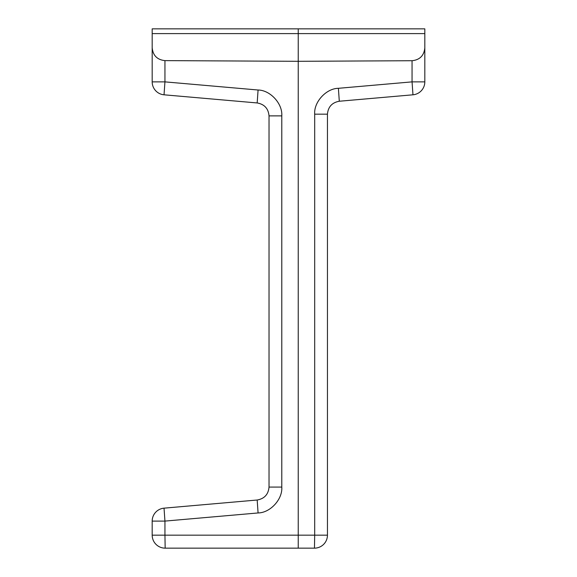<?xml version="1.0" encoding="UTF-8"?>
<svg xmlns="http://www.w3.org/2000/svg" width="577" height="577" viewBox="0 0 577 577"><rect width="100%" height="100%" fill="white"/><g stroke="black" fill="none" stroke-linecap="round" stroke-linejoin="round"><path stroke-width="0.87" d="M164.034 94.801L164.943 81.869L258.078 90.012L257.176 102.951L164.034 94.801A12.982 12.982 0 0 1 152.184 81.869L152.184 28.85L298.237 28.85L153.482 28.85M152.184 28.85L424.816 28.85L424.816 33.603L152.184 33.603M424.816 47.898L424.816 81.869A12.982 12.982 0 0 1 412.966 94.801L412.057 81.869L412.057 60.722C419.775 59.893 424.023 55.616 424.816 47.898L424.816 33.603M412.057 60.722L298.237 61.306L298.237 535.167L314.689 535.167L314.689 114.174C313.751 102.021 326.2 88.432 338.396 88.31L412.057 81.869L424.816 81.869M412.966 94.801L339.298 101.242C332.063 102.547 328.111 106.86 327.447 114.174L327.447 535.167A12.982 12.982 0 0 1 314.465 548.15L165.166 548.15A12.982 12.982 0 0 1 152.184 535.167L152.184 521.096A12.982 12.982 0 0 1 164.034 508.164L257.176 500.014L164.034 508.164L164.943 521.096L164.943 535.167L298.237 535.167L298.237 548.15M152.184 47.804C152.977 55.522 157.225 59.792 164.943 60.621L298.237 61.306L298.237 28.85M269.026 115.883L281.785 115.883L281.785 487.082C282.723 499.242 270.274 512.83 258.078 512.953L257.176 500.014C264.41 498.716 268.363 494.402 269.026 487.082L269.026 115.883C268.363 108.563 264.41 104.249 257.176 102.951M339.298 101.242L338.396 88.31M327.447 535.167A12.982 12.982 0 0 1 314.465 548.15L314.689 535.167L327.447 535.167A12.982 12.982 0 0 1 314.465 548.15M164.943 60.621L164.943 81.869L152.184 81.869M281.785 115.883C282.723 103.723 270.274 90.135 258.078 90.012M258.078 512.953L164.943 521.096L152.184 521.096M327.447 114.174L314.689 114.174M165.166 548.15L164.943 535.167L152.184 535.167M269.026 487.082L281.785 487.082"/></g></svg>

